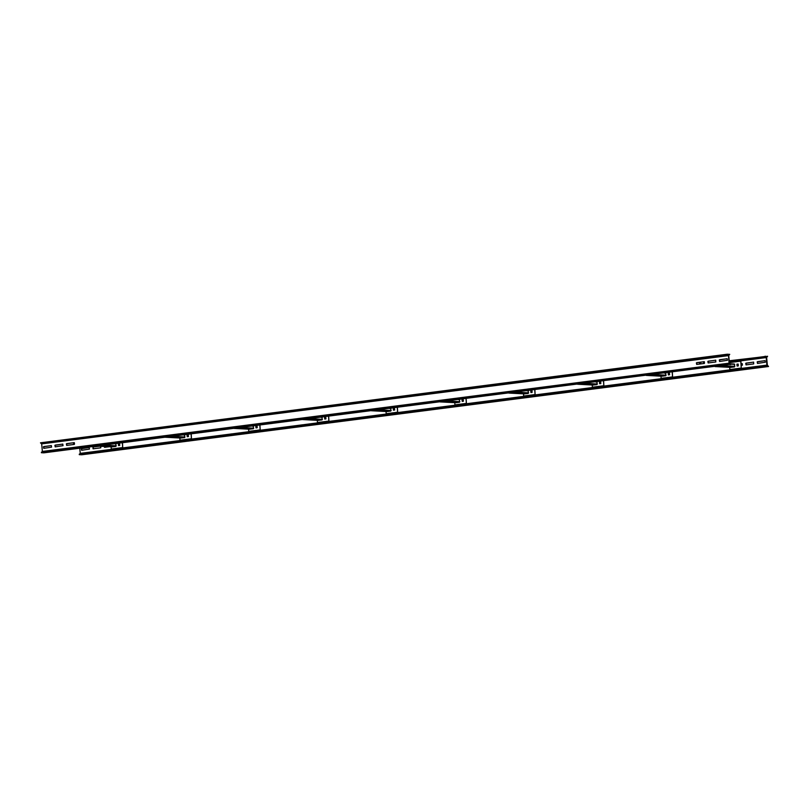 <?xml version="1.0" encoding="UTF-8"?>
<svg xmlns="http://www.w3.org/2000/svg" width="809" height="809" viewBox="0 0 809 809"><rect width="100%" height="100%" fill="white"/><g stroke="black" fill="none" stroke-linecap="round" stroke-linejoin="round"><path stroke-width="1.21" d="M765.334 362.22L765.041 360.642L757.184 361.845L757.477 363.423L765.334 362.22M79.767 448.226L80.253 453.374L79.272 454.658L81.689 454.789L768.55 366.507L767.326 365.112L766.629 357.558L767.599 356.273L729.233 360.774M740.235 360.379L766.163 357.052L766.952 365.587L80.101 453.859M99.163 446.224L92.934 447.023L93.065 448.813L100.771 447.822L100.801 446.305M89.475 449.086L89.182 447.508L81.325 448.712L81.618 450.289L89.475 449.086M104.3 446.487L104.523 447.337L109.235 446.74M741.287 365.506L742.419 365.162L742.288 363.757L741.125 363.716M738.172 364.09L737.06 364.232L738.182 364.131M737.242 366.062L738.334 365.88M753.725 363.908L753.584 362.119L745.726 363.312L746.019 364.889L753.725 363.908M765.183 356.152L765.354 356.759L729.283 361.39M93.217 448.793L93.156 447.033L99.386 446.234M81.76 450.269L81.699 448.51L89.263 447.539M104.664 447.326L104.523 446.497M741.125 363.757L742.207 363.615M746.161 364.879L746.1 363.11L753.664 362.139M757.618 363.403L757.558 361.643L765.122 360.672M79.333 454.071L766.194 365.789L766.133 366.386L79.272 454.658M766.133 366.386L768.55 366.507M766.194 365.789L766.952 365.587M766.163 357.052L765.354 356.759M727.453 360.278L727.16 358.7L719.302 359.904L719.595 361.481L727.453 360.278M41.674 443.888L42.371 451.442L41.401 452.727L43.817 452.848L730.648 364.262L729.455 363.17L728.747 355.626L729.728 354.342L727.311 354.211L40.48 442.806L41.674 443.888L728.525 355.616L729.081 363.646L42.22 451.918M63.051 445.668L62.758 444.09L54.901 445.294L55.194 446.871L63.051 445.668M51.594 447.144L51.301 445.567L43.443 446.77L43.737 448.348L51.594 447.144M74.347 444.414L74.216 442.624L66.358 443.828L66.651 445.405L74.347 444.414M704.386 363.443L704.255 361.643L696.397 362.847L696.691 364.424L704.386 363.443M715.844 361.967L715.702 360.177L707.845 361.38L708.138 362.958L715.844 361.967M727.311 354.211L727.473 354.817L40.622 443.099M55.336 446.861L55.275 445.092L62.839 444.121M43.878 448.328L43.828 446.568L51.382 445.597M66.793 445.385L66.732 443.625L74.297 442.654M696.832 364.414L696.771 362.644L704.336 361.674M708.29 362.938L708.229 361.178L715.783 360.207M719.737 361.461L719.686 359.702L727.24 358.731M41.451 452.13L728.312 363.848L728.252 364.444L41.401 452.727M728.252 364.444L730.669 364.566M728.312 363.848L729.081 363.646M728.525 355.616L727.473 354.817M738.172 364.07L736.908 364.232L737.08 366.022L738.344 365.86L738.172 364.07L737.11 364.161L737.08 366.022M741.287 368.358L740.741 361.148L739.8 360.207L740.882 361.158L741.337 368.682L729.839 369.834L729.728 367.337M740.609 368.904L729.839 369.834M740.559 368.591L729.101 370.057M739.8 360.207L729.303 361.562M739.81 360.521L729.334 361.866M730.628 367.367L734.441 366.912L734.663 364.353L730.042 363.797L734.339 364.01M703.618 361.765L703.779 363.514M699.714 364.04L699.552 362.29M703.476 361.785L703.638 363.534M700.675 362.149L700.837 363.898M699.552 362.311L699.573 364.06M696.66 362.705L696.822 364.404M669.377 372.848L668.183 373.06L668.406 374.911L669.609 374.688L669.377 372.848M669.427 372.868L668.325 373.07L668.507 374.901M672.35 372.069L672.613 377.51L661.105 378.663L660.993 376.165M672.562 377.196L672.208 372.079M671.875 377.742L661.105 378.663M671.824 377.419L660.377 378.895M661.893 376.205L665.706 375.74L665.777 372.909M600.642 381.676L599.449 381.899L599.621 383.688L600.824 383.597L600.713 381.737L599.59 381.899L599.772 383.729M603.615 380.897L603.878 386.348L592.37 387.501L592.259 385.003M603.827 386.024L603.474 380.918M603.15 386.571L592.37 387.501M603.099 386.257L591.642 387.723M593.159 385.044L596.971 384.578L597.052 381.747M531.978 390.565L530.714 390.727L530.947 392.577L532.14 392.355L531.978 390.565L530.866 390.737L531.048 392.567M534.88 389.736L535.143 395.176L523.645 396.329L523.534 393.831M535.093 394.863L534.739 389.746M534.415 395.409L523.645 396.329M534.365 395.085L522.907 396.562M524.434 393.872L528.247 393.407L528.317 390.575M463.183 399.343L461.99 399.565L462.212 401.406L463.415 401.193L463.183 399.343M463.233 399.363L462.131 399.575L462.313 401.395M466.156 398.564L466.419 404.015L454.911 405.167L454.8 402.67M466.368 403.691L466.014 398.584M465.681 404.237L454.911 405.167M465.63 403.924L454.173 405.39M455.7 402.71L459.512 402.245L459.583 399.413M394.448 408.181L393.255 408.393L393.417 410.183L394.681 410.021L394.448 408.181L393.396 408.403L393.417 410.183M397.421 407.402L397.684 412.843L386.176 414.006L386.065 411.498M397.634 412.529L397.28 407.412M396.956 413.075L386.176 414.006M396.906 412.752L385.448 414.228M386.965 411.538L390.777 411.073L390.848 408.242M325.724 417.009L324.52 417.232L324.743 419.082L325.946 418.86L325.724 417.009M325.764 417.029L324.672 417.242L324.854 419.062M328.687 416.231L328.95 421.681L317.441 422.834L317.33 420.336M328.899 421.358L328.545 416.251M328.221 421.904L317.441 422.834M328.171 421.59L316.713 423.067M318.24 420.377L322.053 419.911L322.124 417.08M257.05 425.898L255.796 426.06L256.018 427.91L257.222 427.688L257.05 425.898L255.937 426.07L256.119 427.9M259.962 425.069L260.225 430.509L248.717 431.672L248.606 429.164M260.174 430.196L259.82 425.089M259.487 430.742L248.717 431.672M259.436 430.428L247.979 431.895M249.506 429.205L253.318 428.74L253.389 425.908M188.254 434.676L187.061 434.898L187.223 436.688L188.487 436.526L188.254 434.676L187.203 434.908L187.223 436.688M191.227 433.897L191.49 439.348L179.982 440.5L179.871 438.003M191.44 439.034L191.086 433.917M190.762 439.57L179.982 440.5M190.712 439.257L179.254 440.733M180.771 438.043L184.583 437.578L184.654 434.746M119.53 443.514L118.326 443.736L118.549 445.577L119.752 445.365L119.53 443.514M119.57 443.534L118.478 443.736L118.65 445.567M122.493 442.735L122.756 448.176L111.248 449.339L111.136 446.831M122.705 447.862L122.351 442.756M122.028 448.408L111.248 449.339M121.977 448.095L110.52 449.561M112.046 446.871L115.859 446.406L115.93 443.575M73.437 442.756L73.599 444.515M74.398 443.008L74.489 444.06M766.406 357.548L740.822 360.844M80.253 453.374L110.944 449.43M122.928 447.893L179.669 440.602M191.662 439.054L248.403 431.763M260.397 430.226L317.138 422.935M329.132 421.388L385.863 414.097M397.856 412.56L454.597 405.269M466.591 403.721L523.332 396.43M535.325 394.893L592.067 387.592M604.05 386.055L660.791 378.764M672.785 377.216L729.526 369.925M741.519 368.388L767.104 365.102M729.263 361.087L765.213 356.466M766.103 366.072L79.252 454.355M42.371 451.442L729.222 363.16M40.48 442.806L727.331 354.524M728.231 364.131L41.37 452.413M41.431 443.383L728.292 355.111M740.741 361.148L729.405 362.604M729.93 369.521L741.378 368.055M729.364 362.27L740.589 360.824M715.065 366.578L730.77 367.377M734.441 366.912L718.726 366.103M722.012 365.678L734.845 366.335M734.663 364.353L730.628 364.151M704.508 362.806L703.709 362.766M700.715 362.614L699.573 362.563M703.678 362.452L704.477 362.493L703.678 362.442M661.196 378.359L672.653 376.883M646.33 375.406L662.045 376.215M665.706 375.74L649.991 374.941M653.288 374.516L666.12 375.174M665.928 373.192L664.26 373.101M592.461 387.187L603.918 385.721M593.24 385.054L577.565 384.245L593.31 385.044M596.971 384.578L581.266 383.769M584.553 383.345L597.386 384.002M597.204 382.02L595.525 381.939M523.736 396.026L535.184 394.549M508.871 393.073L524.576 393.882M528.247 393.407L512.532 392.608M515.818 392.183L528.651 392.84M528.469 390.858L526.801 390.767M455.002 404.854L466.459 403.388M440.136 401.911L455.841 402.71M459.512 402.245L443.797 401.436M447.094 401.011L459.927 401.668M459.734 399.686L458.066 399.606M386.267 413.692L397.725 412.216M371.402 410.739L387.117 411.548M390.777 411.073L375.073 410.274M378.359 409.85L391.192 410.507M391.01 408.525L389.331 408.434M317.543 422.52L328.99 421.054M302.667 419.578L318.382 420.377M322.053 419.911L306.338 419.102M309.625 418.678L322.457 419.335M322.275 417.353L320.607 417.272M248.808 431.359L260.265 429.882M233.943 428.406L249.647 429.215M253.318 428.74L237.603 427.941M240.9 427.516L253.733 428.173M253.541 426.191L251.872 426.11M180.073 440.197L191.531 438.721M180.842 438.053L165.167 437.244L180.923 438.053M184.583 437.578L168.879 436.769M172.165 436.354L184.998 437.012M184.816 435.03L183.137 434.939M111.349 449.025L122.796 447.549M96.473 446.083L112.188 446.881M115.859 446.406L100.144 445.607M103.431 445.183L116.263 445.84M116.081 443.858L114.413 443.777M715.025 366.578L730.699 367.377M646.29 375.416L661.964 376.215M508.831 393.083L524.505 393.882M440.096 401.911L455.77 402.72M371.361 410.75L387.036 411.548M302.637 419.578L318.311 420.387M233.902 428.416L249.577 429.215M96.443 446.083L112.117 446.881"/></g></svg>
